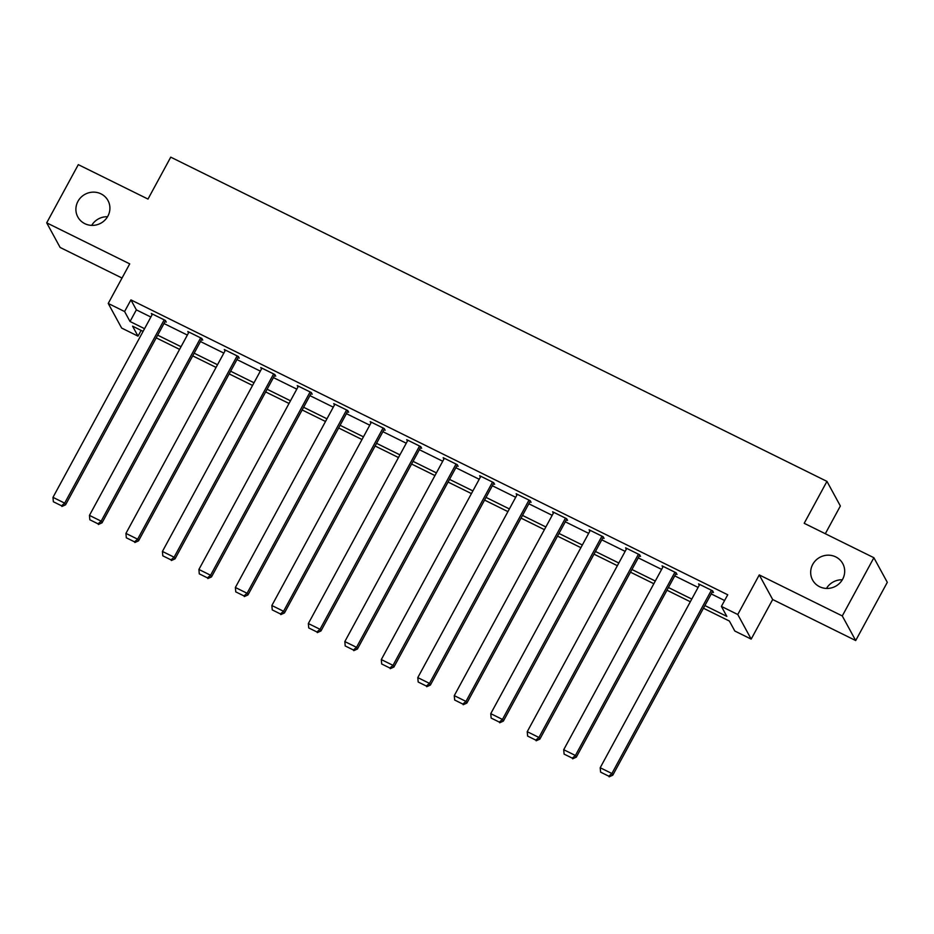 <?xml version="1.0" encoding="UTF-8"?>
<svg xmlns="http://www.w3.org/2000/svg" width="934" height="934" viewBox="0 0 934 934"><rect width="100%" height="100%" fill="white"/><g stroke="black" fill="none" stroke-linecap="round" stroke-linejoin="round"><path stroke-width="1.4" d="M107.865 216.151A17.174 16.473 151.4 0 1 92.781 225.386A17.174 16.473 151.4 0 1 77.826 216.98A17.174 16.473 151.4 0 1 77.942 201.37A17.174 16.473 151.4 0 1 93.015 192.135A17.174 16.473 151.4 0 1 107.982 200.541A17.174 16.473 151.4 0 1 107.865 216.151M842.643 579.208A17.174 16.473 151.4 0 1 827.571 588.443A17.174 16.473 151.4 0 1 812.603 580.037A17.174 16.473 151.4 0 1 812.72 564.416A17.174 16.473 151.4 0 1 827.804 555.181A17.174 16.473 151.4 0 1 842.76 563.599A17.174 16.473 151.4 0 1 842.643 579.208M91.684 225.386A17.174 16.473 151.4 0 1 107.538 216.746M826.462 588.443A17.174 16.473 151.4 0 1 842.316 579.804M141.139 330.391L138.01 336.147L121.642 328.056L108.227 303.445L124.596 311.536L130.036 321.506L144.56 328.686M825.306 533.734L840.366 505.994L826.952 481.384L170.747 157.157L147.992 199.07L78.304 164.641L46.7 222.841L60.115 247.452L122.015 278.04M826.952 481.384L804.197 523.297L873.885 557.726L887.3 582.337L855.696 640.549L842.281 615.938L759.26 574.924L737.767 614.502L751.181 639.113L734.813 631.022L729.372 621.04L703.442 608.232M759.26 574.924L772.675 599.523L855.696 640.549M772.675 599.523L751.181 639.113M873.885 557.726L842.281 615.938M704.901 605.547L726.839 616.393L721.398 606.411L727.726 594.771L130.923 299.896L136.352 309.866L150.876 317.046M163.999 323.526L187.36 335.072M200.483 341.552L223.845 353.099M236.956 359.578L260.317 371.113M273.44 377.605L296.802 389.139M309.925 395.631L333.286 407.166M346.409 413.657L369.771 425.192M382.882 431.683L406.255 443.218M419.366 449.698L442.728 461.244M455.85 467.724L479.212 479.27M492.335 485.75L515.696 497.297M528.819 503.776L552.181 515.323M565.292 521.802L588.654 533.349M601.776 539.829L625.138 551.375M638.261 557.855L661.622 569.401M674.745 575.881L698.107 587.428M711.218 593.907L724.597 600.515M712.315 591.899L713.483 592.471L712.584 590.813L698.55 583.878L699.286 585.244M675.831 573.873L676.998 574.445L676.099 572.787L662.066 565.852L662.813 567.218M639.346 555.847L640.526 556.419L639.615 554.761L625.582 547.826L626.329 549.192M602.874 537.821L604.041 538.393L603.13 536.735L589.097 529.8L589.844 531.166M566.389 519.794L567.557 520.366L566.646 518.709L552.624 511.774L553.36 513.14M529.905 501.768L531.072 502.34L530.173 500.682L516.14 493.747L516.876 495.113M493.421 483.742L494.6 484.326L493.689 482.656L479.656 475.721L480.403 477.087M456.948 465.716L458.115 466.299L457.205 464.63L443.171 457.695L443.919 459.061M420.463 447.69L421.631 448.273L420.72 446.604L406.699 439.669L407.434 441.035M383.979 429.663L385.147 430.247L384.248 428.578L370.214 421.643L370.95 423.009M347.495 411.637L348.662 412.221L347.763 410.551L333.73 403.628L334.477 404.982M311.022 393.611L312.189 394.195L311.279 392.525L297.245 385.602L297.993 386.956M274.538 375.585L275.705 376.168L274.794 374.499L260.761 367.576L261.508 368.93M238.053 357.559L239.221 358.142L238.31 356.484L224.288 349.549L225.024 350.904M201.569 339.544L202.736 340.116L201.837 338.458L187.804 331.523L188.551 332.878M165.084 321.518L166.264 322.09L165.353 320.432L151.32 313.497L152.067 314.863M108.227 303.445L129.721 263.867L46.7 222.841M130.923 299.896L124.596 311.536M721.398 606.411L737.767 614.502M143.1 331.372L132.57 326.164L138.01 336.147M690.331 601.753L666.969 590.206M653.847 583.727L630.485 572.18M617.362 565.7L594.001 554.154M580.878 547.674L557.516 536.128M544.394 529.648L521.032 518.101M507.921 511.622L484.559 500.075M471.437 493.596L448.075 482.049M434.952 475.569L411.59 464.023M398.468 457.543L375.106 445.997M361.995 439.517L338.633 427.97M325.511 421.491L302.149 409.956M289.026 403.465L265.665 391.93M252.542 385.438L229.18 373.904M216.069 367.412L192.708 355.877M179.585 349.386L156.223 337.851M157.671 335.166L181.044 346.712M194.155 353.192L217.517 364.739M230.64 371.218L254.001 382.765M267.124 389.244L290.486 400.791M303.608 407.271L326.97 418.806M340.081 425.297L363.443 436.832M376.565 443.323L399.927 454.858M413.05 461.349L436.411 472.884M449.534 479.376L472.896 490.91M486.007 497.39L509.369 508.937M522.491 515.416L545.853 526.963M558.976 533.442L582.337 544.989M595.46 551.469L618.822 563.015M631.933 569.495L655.306 581.041M668.417 587.521L691.779 599.068M136.352 309.866L130.036 321.506M711.404 590.23L611.898 773.515L612.797 775.173L712.747 591.105M699.718 584.451L600.2 767.736L611.898 773.515L608.77 776.177L600.585 772.126L608.77 776.177M612.797 775.173L609.131 776.843M600.585 772.126L600.2 767.736M674.932 572.203L575.414 755.489L576.313 757.147L676.263 573.079M663.233 566.424L563.716 749.71L575.414 755.489L572.285 758.151L564.101 754.1L572.285 758.151M576.313 757.147L572.647 758.817M564.101 754.1L563.716 749.71M638.447 554.177L538.93 737.463L539.84 739.133L639.778 555.065M626.749 548.41L527.243 731.684L538.93 737.463L535.801 740.125L527.617 736.074L535.801 740.125M539.84 739.133L536.163 740.79M527.617 736.074L527.243 731.684M601.963 536.151L502.445 719.437L503.356 721.106L603.294 537.038M590.276 530.384L490.759 713.658L502.445 719.437L499.328 722.099L491.144 718.059L499.328 722.099M503.356 721.106L499.69 722.764M491.144 718.059L490.759 713.658M565.479 518.125L465.973 701.411L466.872 703.08L566.81 519.012M553.792 512.357L454.274 695.632L465.973 701.411L462.844 704.073L454.66 700.033L462.844 704.073M466.872 703.08L463.206 704.738M454.66 700.033L454.274 695.632M528.994 500.11L429.488 683.384L430.387 685.054L530.337 500.986M517.308 494.331L417.79 677.605L429.488 683.384L426.359 686.046L418.175 682.007L426.359 686.046M430.387 685.054L426.721 686.712M418.175 682.007L417.79 677.605M492.522 482.084L393.004 665.358L393.914 667.028L493.853 482.96M480.823 476.305L381.305 659.579L393.004 665.358L389.875 668.02L381.691 663.981L389.875 668.02M393.914 667.028L390.237 668.686M381.691 663.981L381.305 659.579M456.037 464.058L356.519 647.332L357.43 649.002L457.368 464.934M444.339 458.279L344.833 641.565L356.519 647.332L353.402 649.994L345.206 645.954L353.402 649.994M357.43 649.002L353.764 650.659M345.206 645.954L344.833 641.565M419.553 446.032L320.035 629.306L320.946 630.975L420.884 446.907M407.866 440.253L308.348 623.538L320.035 629.306L316.918 631.968L308.734 627.928L316.918 631.968M320.946 630.975L317.28 632.633M308.734 627.928L308.348 623.538M383.068 428.006L283.562 611.291L284.461 612.949L384.411 428.881M371.382 422.226L271.864 605.512L283.562 611.291L280.433 613.942L272.249 609.902L280.433 613.942M284.461 612.949L280.795 614.607M272.249 609.902L271.864 605.512M346.596 409.979L247.078 593.265L247.989 594.923L347.927 410.855M334.897 404.2L235.38 587.486L247.078 593.265L243.949 595.915L235.765 591.876L243.949 595.915M247.989 594.923L244.311 596.581M235.765 591.876L235.38 587.486M310.111 391.953L210.594 575.239L211.504 576.897L311.442 392.829M298.413 386.174L198.907 569.46L210.594 575.239L207.465 577.889L199.281 573.85L207.465 577.889M211.504 576.897L207.838 578.555M199.281 573.85L198.907 569.46M273.627 373.927L174.109 557.213L175.02 558.871L274.958 374.803M261.94 368.148L162.423 551.434L174.109 557.213L170.992 559.863L162.808 555.823L170.992 559.863M175.02 558.871L171.354 560.528M162.808 555.823L162.423 551.434M237.143 355.901L137.637 539.187L138.536 540.844L238.474 356.776M225.456 350.122L125.938 533.407L137.637 539.187L134.508 541.848L126.323 537.797L134.508 541.848M138.536 540.844L134.87 542.502M126.323 537.797L125.938 533.407M200.67 337.874L101.152 521.16L102.051 522.818L202.001 338.75M188.972 332.095L89.454 515.381L101.152 521.16L98.023 523.822L89.839 519.771L98.023 523.822M102.051 522.818L98.385 524.488M89.839 519.771L89.454 515.381M164.186 319.848L64.668 503.134L65.578 504.792L165.516 320.724M152.487 314.069L52.981 497.355L64.668 503.134L61.539 505.796L53.355 501.745L61.539 505.796M65.578 504.792L61.901 506.462M53.355 501.745L52.981 497.355"/></g></svg>
